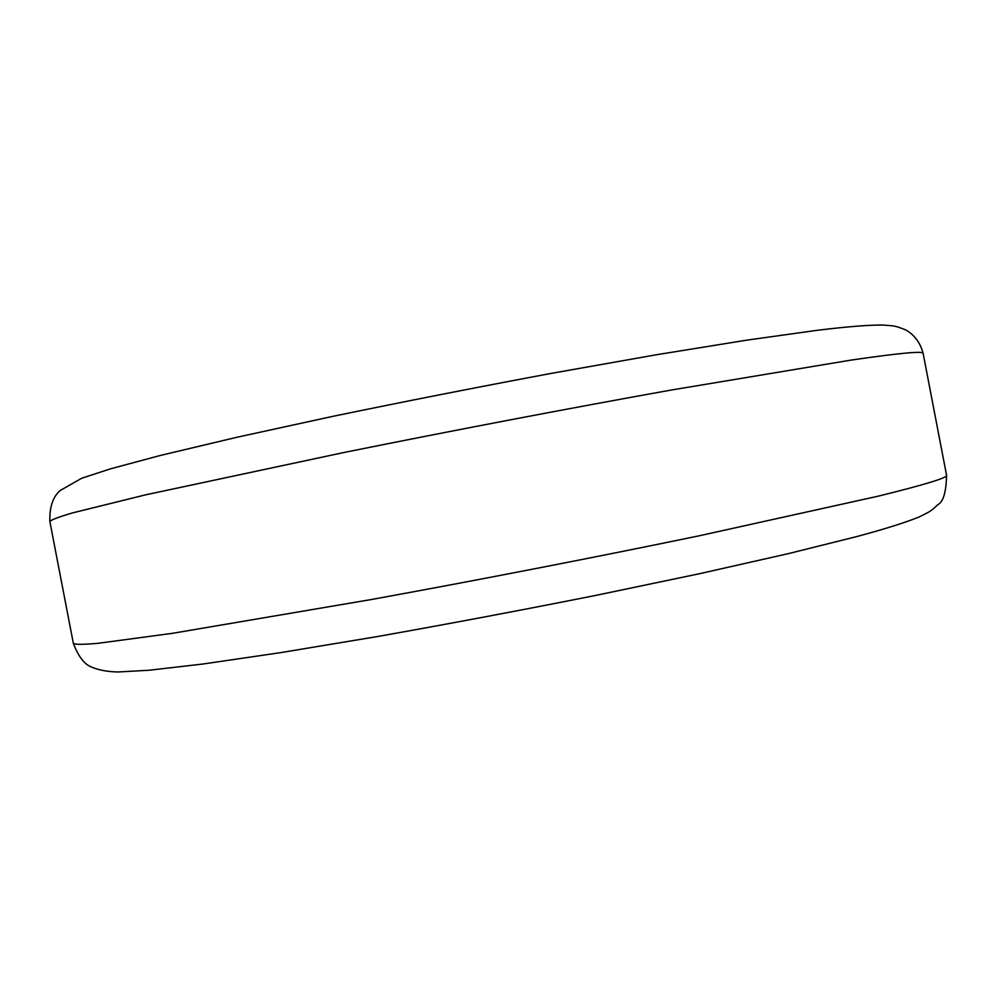 <?xml version="1.0" encoding="UTF-8"?>
<svg xmlns="http://www.w3.org/2000/svg" width="997" height="997" viewBox="0 0 997 997"><rect width="100%" height="100%" fill="white"/><g stroke="black" fill="none" stroke-linecap="round" stroke-linejoin="round"><path stroke-width="1.5" d="M923.11 353.324C918.611 336.288 907.058 330.356 903.506 329.022C895.393 326.218 896.477 325.907 882.208 325.022C867.913 324.985 846.141 326.767 816.917 330.343L746.678 340.164L656.126 354.807L551.054 373.426C476.292 387.397 403.324 401.754 332.163 416.497L236.812 437.297L160.567 455.405L110.355 468.877L81.729 478.236L60.119 490.549C52.841 496.942 49.414 507.249 49.85 521.493C51.146 519.848 58.723 516.982 72.569 512.894L145.749 494.811L343.28 452.638C450.096 431.04 569.287 408.296 671.168 390.051L851.725 359.992C899.543 353.075 923.334 350.857 923.11 353.324L946.564 475.282C947.736 477.713 924.855 484.692 877.933 496.232L699.209 535.788C597.876 556.8 478.784 579.967 371.569 599.484L172.456 633.319L97.731 643.352C83.324 644.585 75.211 644.61 73.367 643.439C78.364 656.425 84.359 664.276 91.35 666.993C98.753 670.121 107.639 671.791 117.995 671.978L148.977 670.258L203.076 664.002L280.867 652.599L377.115 636.597C448.5 623.923 521.294 610.214 595.483 595.458L699.321 573.749L788.278 553.659L856.747 536.573C885.037 528.971 905.862 522.416 919.222 516.907C932.257 510.564 931.348 510.551 937.915 504.619C943.299 501.852 946.178 492.082 946.564 475.282M49.85 521.493L73.367 643.439"/></g></svg>
